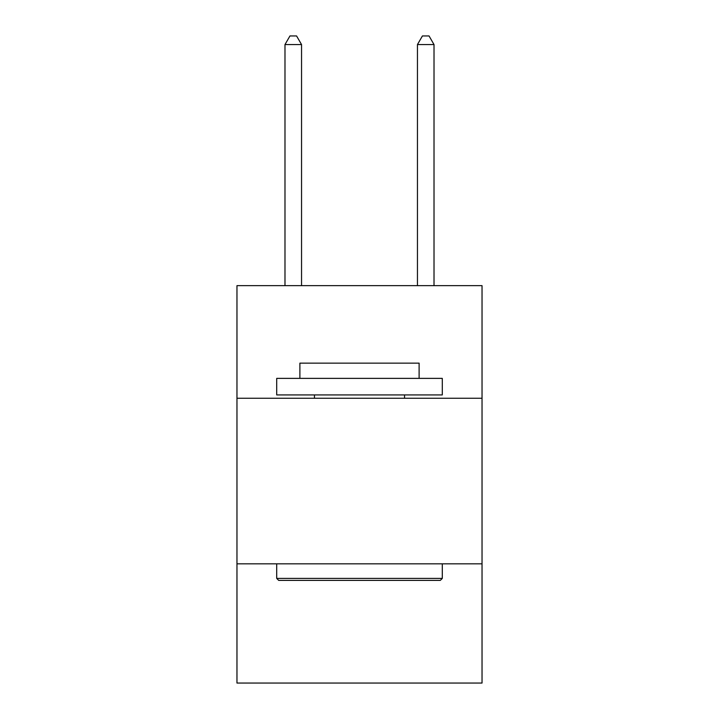 <?xml version="1.0" encoding="UTF-8"?>
<svg xmlns="http://www.w3.org/2000/svg" width="719" height="719" viewBox="0 0 719 719"><rect width="100%" height="100%" fill="white"/><g stroke="black" fill="none" stroke-linecap="round" stroke-linejoin="round"><path stroke-width="1.08" d="M482.036 398.245L482.036 285.65L236.964 285.65L236.964 398.245L482.036 398.245L482.036 683.05L236.964 683.05L236.964 398.245M482.036 563.831L236.964 563.831M278.693 580.386L276.707 578.4L442.293 578.4L440.307 580.386L278.693 580.386M442.293 378.374L442.293 394.938L276.707 394.938L276.707 378.374L442.293 378.374M299.886 378.374L299.886 363.14L419.114 363.14L419.114 378.374M442.293 563.831L442.293 578.4M276.707 563.831L276.707 578.4M404.536 394.938L404.536 398.245M314.464 394.938L314.464 398.245M301.549 285.65L301.549 44.56L284.985 44.56L284.985 285.65M284.985 44.56L289.955 35.95L296.579 35.95L301.549 44.56M434.015 285.65L434.015 44.56L417.451 44.56L417.451 285.65M417.451 44.56L422.421 35.95L429.045 35.95L434.015 44.56"/></g></svg>

